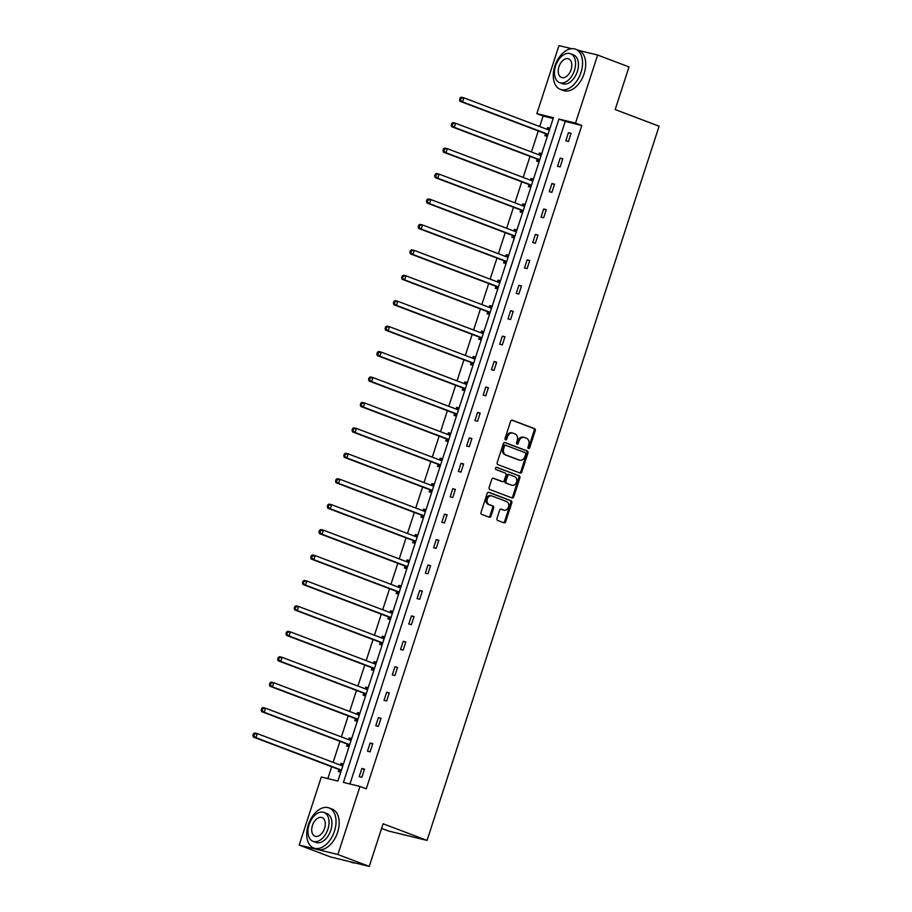 <?xml version="1.0" encoding="UTF-8"?>
<svg xmlns="http://www.w3.org/2000/svg" width="912" height="912" viewBox="0 0 912 912"><rect width="100%" height="100%" fill="white"/><g stroke="black" fill="none" stroke-linecap="round" stroke-linejoin="round"><path stroke-width="1.37" d="M528.481 448.487A1.186 0.923 103.7 0 0 529.712 447.689L535.23 430.692A1.687 1.311 103.7 0 0 534.523 428.629L512.35 420.227A1.687 1.311 103.7 0 0 510.595 421.355L505.066 438.353A1.186 0.923 103.7 0 0 506.798 439.014L507.505 436.814A5.392 4.207 103.7 0 1 512.726 433.063A5.392 4.207 103.7 0 1 513.114 433.189L514.961 433.884A5.392 4.207 103.7 0 1 517.241 440.496L516.523 442.696A1.186 0.923 103.7 0 0 518.255 443.357L518.974 441.157A5.392 4.207 103.7 0 1 524.183 437.407A5.392 4.207 103.7 0 1 524.571 437.521L526.418 438.227A5.392 4.207 103.7 0 1 528.698 444.839L527.991 447.04A1.186 0.923 103.7 0 0 528.481 448.487M528.094 448.168A1.186 0.923 103.7 0 0 528.664 447.439L534.193 430.441A1.687 1.311 103.7 0 0 533.474 428.366L511.826 420.17M505.18 439.481A1.186 0.923 103.7 0 0 505.75 438.752L506.468 436.552L507.505 436.814M516.637 443.825A1.186 0.923 103.7 0 0 517.207 443.095L517.925 440.895L518.974 441.157M496.994 518.369A1.687 1.311 103.7 0 0 497.701 520.444L503.926 522.793A1.687 1.311 103.7 0 0 505.681 521.664L511.814 502.786A1.687 1.311 103.7 0 0 511.096 500.711L488.923 492.309A1.687 1.311 103.7 0 0 487.168 493.449L481.034 512.327A1.687 1.311 103.7 0 0 481.753 514.391L489.265 517.241A1.687 1.311 103.7 0 0 491.021 516.112L493.643 508.03A1.687 1.311 103.7 0 0 492.925 505.955L489.197 504.553A4.514 3.511 103.7 0 1 487.236 499.229A4.514 3.511 103.7 0 1 491.659 495.889A4.514 3.511 103.7 0 1 491.978 495.991L506.582 501.52A4.514 3.511 103.7 0 1 508.554 506.844A4.514 3.511 103.7 0 1 504.119 510.184A4.514 3.511 103.7 0 1 503.8 510.082L501.372 509.158A1.687 1.311 103.7 0 0 499.616 510.287L496.994 518.369M578.789 50.434L597.645 55.039L629.018 66.929L615.167 109.554L659.102 126.198L427.044 840.419L383.108 823.764L369.257 866.4L337.873 854.51L299.193 845.071L321.309 777.013L337.885 781.048L553.413 117.705L536.849 113.658L558.965 45.6L571.585 48.678M597.645 55.039L575.529 123.097L558.953 119.062L343.425 782.405L359.989 786.452L337.873 854.51M359.989 786.452L366.271 788.823L581.799 125.48L575.529 123.097M520.091 473.032A1.687 1.311 103.7 0 0 521.846 471.903L527.98 453.013A1.687 1.311 103.7 0 0 527.273 450.95L505.088 442.548A1.687 1.311 103.7 0 0 503.344 443.677L497.211 462.566A1.687 1.311 103.7 0 0 497.918 464.63L520.091 473.032M519.897 477.899L513.764 496.778A1.687 1.311 103.7 0 1 512.008 497.918L489.835 489.516A1.687 1.311 103.7 0 1 489.117 487.441L491.75 479.359A1.687 1.311 103.7 0 1 493.495 478.23L502.489 481.639A1.687 1.311 103.7 0 0 504.245 480.499L505.989 475.141A1.687 1.311 103.7 0 0 505.271 473.077L495.911 469.532A1.186 0.923 103.7 0 1 496.641 467.286L519.19 475.836A1.687 1.311 103.7 0 1 519.897 477.899L518.848 477.649L512.715 496.527L513.764 496.778M369.257 866.4L330.577 856.961L299.193 845.071M381.592 828.415L388.364 830.98L427.044 840.419M351.69 738.56L349.228 737.956L351.587 738.845M349.045 746.711L346.583 746.107L347.176 744.283M348.669 739.678L349.228 737.956M368.22 687.694L365.758 687.089L368.117 687.99M365.564 695.845L363.113 695.24L363.706 693.416M365.199 688.811L365.758 687.089M384.739 636.827L382.288 636.223L384.647 637.123M382.094 644.978L379.631 644.374L380.224 642.561M381.718 637.955L382.288 636.223M401.269 585.96L398.806 585.367L401.177 586.256M398.624 594.111L396.161 593.518L396.754 591.694M398.248 587.089L398.806 585.367M417.799 535.105L415.336 534.5L417.696 535.401M415.142 543.256L412.691 542.651L413.284 540.827M414.778 536.222L415.336 534.5M434.317 484.238L431.866 483.634L434.226 484.534M431.672 492.389L429.21 491.785L429.803 489.961M431.308 485.355L431.866 483.634M450.847 433.371L448.385 432.778L450.756 433.667M448.202 441.522L445.74 440.929L446.333 439.105M447.826 434.5L448.385 432.778M467.377 382.504L464.915 381.911L467.275 382.801M464.732 390.655L462.27 390.062L462.863 388.238M464.356 383.633L464.915 381.911M483.907 331.649L481.445 331.045L483.805 331.945M481.251 339.8L478.789 339.196L479.381 337.372M480.886 332.766L481.445 331.045M500.426 280.782L497.975 280.178L500.335 281.078M497.781 288.933L495.319 288.329L495.911 286.505M497.405 281.911L497.975 280.178M516.956 229.915L514.493 229.322L516.865 230.212M514.311 238.066L511.849 237.473L512.441 235.649M513.935 231.044L514.493 229.322M533.486 179.048L531.023 178.456L533.383 179.345M530.83 187.199L528.379 186.607L528.971 184.783M530.465 180.177L531.023 178.456M550.004 128.193L547.553 127.589L549.913 128.489M547.36 136.344L544.897 135.74L545.49 133.916M546.995 129.31L547.553 127.589M553.162 118.492L543.119 116.041L539.71 126.551M538.285 130.94L531.445 151.985M530.02 156.374L523.18 177.418M521.755 181.807L514.915 202.852M513.49 207.241L506.65 228.285M505.225 232.674L498.385 253.718M496.96 258.107L490.132 279.14M488.695 283.529L481.867 304.574M480.442 308.963L473.602 330.007M472.177 334.396L465.337 355.441M463.912 359.83L457.072 380.874M455.647 385.263L448.807 406.307M447.382 410.696L440.542 431.741M439.117 436.13L432.288 457.174M430.852 461.563L424.023 482.596M422.598 486.985L415.758 508.03M414.333 512.419L407.493 533.463M406.068 537.852L399.228 558.896M397.803 563.285L390.963 584.33M389.538 588.719L382.698 609.763M381.273 614.152L374.444 635.197M373.008 639.586L366.179 660.619M364.754 665.019L357.914 686.052M356.489 690.441L349.649 711.485M348.224 715.874L341.384 736.919M339.959 741.308L333.119 762.352M331.694 766.741L327.841 778.609M541.751 153.626L539.288 153.022L541.648 153.911M539.095 161.777L536.632 161.173L537.225 159.349M538.73 154.744L539.288 153.022M525.221 204.482L522.758 203.889L525.118 204.778M522.565 212.633L520.114 212.04L520.706 210.216M522.2 205.61L522.758 203.889M508.691 255.349L506.228 254.744L508.6 255.645M506.046 263.5L503.584 262.895L504.176 261.071M505.67 256.477L506.228 254.744M492.161 306.215L489.71 305.611L492.07 306.512M489.516 314.366L487.054 313.762L487.646 311.938M489.151 307.333L489.71 305.611M475.642 357.082L473.18 356.478L475.54 357.367M472.986 365.233L470.535 364.629L471.128 362.805M472.621 358.199L473.18 356.478M459.112 407.938L456.65 407.345L459.021 408.234M456.467 416.089L454.005 415.496L454.598 413.672M456.091 409.066L456.65 407.345M442.582 458.804L440.131 458.2L442.491 459.101M439.937 466.955L437.475 466.351L438.068 464.527M439.561 459.933L440.131 458.2M426.064 509.671L423.601 509.067L425.961 509.968M423.407 517.822L420.956 517.218L421.538 515.394M423.043 510.788L423.601 509.067M409.534 560.527L407.071 559.934L409.431 560.823M406.889 568.689L404.426 568.085L405.019 566.261M406.513 561.655L407.071 559.934M393.004 611.393L390.541 610.801L392.912 611.69M390.359 619.544L387.896 618.952L388.489 617.128M389.983 612.522L390.541 610.801M376.474 662.26L374.023 661.656L376.382 662.557M373.829 670.411L371.366 669.807L371.959 667.983M373.464 663.389L374.023 661.656M359.955 713.127L357.493 712.523L359.852 713.423M357.299 721.278L354.848 720.674L355.441 718.85M356.934 714.244L357.493 712.523M343.425 763.982L340.963 763.39L343.334 764.279M340.78 772.133L338.318 771.541L338.911 769.717M340.404 765.111L340.963 763.39M543.119 116.041L536.849 113.658M581.799 125.48L565.235 121.433L349.957 784.001M565.235 121.433L558.953 119.062M359.225 776.636L361.87 768.485L364.492 769.124L361.836 777.275L359.225 776.636M367.49 751.203L370.135 743.052L372.746 743.69L370.101 751.841L367.49 751.203M375.755 725.77L378.4 717.619L381.011 718.257L378.366 726.408L375.755 725.77M384.02 700.348L386.665 692.197L389.276 692.835L386.631 700.986L384.02 700.348M392.274 674.914L394.93 666.763L397.541 667.402L394.896 675.553L392.274 674.914M400.539 649.481L403.195 641.33L405.806 641.968L403.161 650.119L400.539 649.481M408.804 624.047L411.449 615.896L414.071 616.535L411.415 624.686L408.804 624.047M417.069 598.614L419.714 590.463L422.336 591.101L419.68 599.252L417.069 598.614M425.334 573.181L427.979 565.03L430.589 565.668L427.945 573.819L425.334 573.181M433.599 547.747L436.244 539.596L438.854 540.235L436.21 548.386L433.599 547.747M441.864 522.325L444.509 514.163L447.119 514.801L444.475 522.952L441.864 522.325M450.118 496.892L452.774 488.741L455.384 489.379L452.74 497.53L450.118 496.892M458.383 471.458L461.039 463.307L463.649 463.946L460.993 472.097L458.383 471.458M466.648 446.025L469.292 437.874L471.914 438.512L469.258 446.663L466.648 446.025M474.913 420.592L477.557 412.441L480.179 413.079L477.523 421.23L474.913 420.592M483.178 395.158L485.822 387.007L488.433 387.646L485.788 395.797L483.178 395.158M491.443 369.725L494.087 361.574L496.698 362.212L494.053 370.363L491.443 369.725M499.696 344.291L502.352 336.14L504.963 336.779L502.318 344.93L499.696 344.291M507.961 318.869L510.617 310.718L513.228 311.345L510.583 319.496L507.961 318.869M516.226 293.436L518.882 285.285L521.493 285.923L518.837 294.074L516.226 293.436M524.491 268.003L527.136 259.852L529.758 260.49L527.102 268.641L524.491 268.003M532.756 242.569L535.401 234.418L538.012 235.057L535.367 243.208L532.756 242.569M541.021 217.136L543.666 208.985L546.277 209.623L543.632 217.774L541.021 217.136M549.286 191.702L551.931 183.551L554.542 184.19L551.897 192.341L549.286 191.702M557.54 166.269L560.196 158.118L562.807 158.756L560.162 166.907L557.54 166.269M565.805 140.836L568.461 132.685L571.072 133.323L568.427 141.474L565.805 140.836M568.461 132.685L570.969 133.642M560.196 158.118L562.704 159.076M551.931 183.551L554.439 184.509M543.666 208.985L546.174 209.942M535.401 234.418L537.92 235.364M527.136 259.852L529.655 260.798M518.882 285.285L521.39 286.231M510.617 310.718L513.125 311.665M502.352 336.14L504.86 337.098M494.087 361.574L496.595 362.531M485.822 387.007L488.33 387.965M477.557 412.441L480.077 413.387M469.292 437.874L471.812 438.82M461.039 463.307L463.547 464.254M452.774 488.741L455.282 489.687M444.509 514.163L447.017 515.12M436.244 539.596L438.752 540.554M427.979 565.03L430.487 565.987M419.714 590.463L422.233 591.421M411.449 615.896L413.968 616.843M403.195 641.33L405.703 642.276M394.93 666.763L397.438 667.709M386.665 692.197L389.173 693.143M378.4 717.619L380.908 718.576M370.135 743.052L372.643 744.01M361.87 768.485L364.39 769.443M523.534 437.27A5.392 4.207 103.7 0 0 523.146 437.156A5.392 4.207 103.7 0 0 517.925 440.895M512.065 432.926A5.392 4.207 103.7 0 0 511.689 432.812A5.392 4.207 103.7 0 0 506.468 436.552M519.566 472.826A1.687 1.311 103.7 0 0 520.798 471.641L526.942 452.762A1.687 1.311 103.7 0 0 526.224 450.688L504.575 442.491M525.688 454.119A1.186 0.923 103.7 0 0 525.187 452.671L505.715 445.295A1.186 0.923 103.7 0 0 504.496 446.093L503.743 448.408A5.392 4.207 103.7 0 0 506.023 455.031L519.327 460.07A5.392 4.207 103.7 0 0 519.715 460.184A5.392 4.207 103.7 0 0 524.936 456.445L525.688 454.119M505.544 445.261L504.678 445.045A1.186 0.923 103.7 0 0 503.447 445.843L504.496 446.093M519.065 460.001A5.392 4.207 103.7 0 1 518.666 459.933A5.392 4.207 103.7 0 1 518.278 459.819L504.974 454.769A5.392 4.207 103.7 0 1 502.694 448.157L503.447 445.843M511.484 497.713A1.687 1.311 103.7 0 0 512.715 496.527M492.982 478.173L501.452 481.388A1.687 1.311 103.7 0 0 501.691 481.445M496.196 467.263L519.19 475.836M511.826 485.173A4.514 3.511 103.7 0 0 512.145 485.275A4.514 3.511 103.7 0 0 516.58 481.935A4.514 3.511 103.7 0 0 514.607 476.611L509.466 474.662A1.687 1.311 103.7 0 0 507.71 475.802L505.966 481.16A1.687 1.311 103.7 0 0 506.684 483.223L510.777 484.922A4.514 3.511 103.7 0 0 511.108 485.013A4.514 3.511 103.7 0 0 511.438 485.081M509.215 474.605L508.417 474.411A1.687 1.311 103.7 0 0 506.662 475.54L507.71 475.802M510.777 484.922L505.636 482.972A1.687 1.311 103.7 0 1 504.929 480.898L506.662 475.54M518.848 477.649A1.687 1.311 103.7 0 0 518.141 475.574M503.413 509.99A4.514 3.511 103.7 0 1 503.082 509.922A4.514 3.511 103.7 0 1 502.751 509.831L500.848 509.101M490.941 495.729A4.514 3.511 103.7 0 0 490.61 495.626A4.514 3.511 103.7 0 0 486.187 498.967A4.514 3.511 103.7 0 0 488.159 504.29L489.197 504.553M488.741 517.047A1.687 1.311 103.7 0 0 489.972 515.85L492.594 507.767A1.687 1.311 103.7 0 0 491.887 505.704L488.159 504.29M503.401 522.599A1.687 1.311 103.7 0 0 504.632 521.413L510.766 502.523A1.687 1.311 103.7 0 0 510.059 500.46L488.399 492.252M549.4 130.074L549.355 130.074A1.721 1.334 -76.3 0 1 548.853 130.017L463.866 97.823L462.544 101.893L459.933 101.255L544.909 133.46A1.721 1.334 -76.3 0 1 545.342 133.756L547.451 136.048M549.719 129.071L547.177 129.39M460.526 99.864L461.062 98.234L460.013 97.983L459.477 99.613L462.544 101.893L547.519 134.098A1.721 1.334 -76.3 0 1 547.952 134.383L547.987 134.417M460.013 97.983L461.255 97.185L463.866 97.823L461.062 98.234M459.933 101.255L459.477 99.613M580.978 72.458A21.466 13.384 -69.2 0 0 575.518 49.191A21.466 13.384 -69.2 0 0 554.849 66.086A21.466 13.384 -69.2 0 0 560.31 89.342A21.466 13.384 -69.2 0 0 580.978 72.458M560.31 89.342L563.445 90.527A21.466 13.384 -69.2 0 0 584.125 73.644A21.466 13.384 -69.2 0 0 578.653 50.388L575.518 49.191M570.502 53.717L573.386 54.811A15.458 9.644 110.8 0 1 577.319 71.569A15.458 9.644 110.8 0 1 562.442 83.722L559.546 82.627A15.458 9.644 -69.2 0 0 574.435 70.475A15.458 9.644 -69.2 0 0 570.502 53.717A15.458 9.644 -69.2 0 0 555.613 65.881A15.458 9.644 -69.2 0 0 559.546 82.627M558.965 66.701A9.964 6.213 -69.2 0 0 561.496 77.486A9.964 6.213 -69.2 0 0 571.094 69.654A9.964 6.213 -69.2 0 0 568.552 58.858A9.964 6.213 -69.2 0 0 558.965 66.701M334.453 831.174A21.466 13.384 -69.2 0 0 328.993 807.918A21.466 13.384 -69.2 0 0 308.324 824.801A21.466 13.384 -69.2 0 0 313.785 848.057A21.466 13.384 -69.2 0 0 334.453 831.174M313.785 848.057L316.92 849.254A21.466 13.384 -69.2 0 0 337.6 832.36A21.466 13.384 -69.2 0 0 332.139 809.104L328.993 807.918M323.977 812.444L326.872 813.538A15.458 9.644 110.8 0 1 330.805 830.285A15.458 9.644 110.8 0 1 315.917 842.437L313.033 841.343A15.458 9.644 -69.2 0 0 327.91 829.19A15.458 9.644 -69.2 0 0 323.977 812.444A15.458 9.644 -69.2 0 0 309.1 824.596A15.458 9.644 -69.2 0 0 313.033 841.343M312.44 825.417A9.964 6.213 -69.2 0 0 314.971 836.213A9.964 6.213 -69.2 0 0 324.569 828.37A9.964 6.213 -69.2 0 0 322.039 817.585A9.964 6.213 -69.2 0 0 312.44 825.417M349.41 861.555L351.69 862.421A21.466 13.384 -69.2 0 0 355.19 862.969M541.135 155.507L541.09 155.507A1.721 1.334 -76.3 0 1 540.588 155.45L455.612 123.257L454.279 127.327L451.668 126.688L536.644 158.893A1.721 1.334 -76.3 0 1 537.077 159.178L539.197 161.481M541.454 154.504L538.912 154.823M452.261 125.297L452.797 123.667L451.748 123.405L451.223 125.035L454.279 127.327L539.266 159.52A1.721 1.334 -76.3 0 1 539.687 159.817L539.722 159.851M451.748 123.405L452.99 122.618L455.612 123.257L452.797 123.667M451.668 126.688L451.223 125.035M532.87 180.941L532.825 180.941A1.721 1.334 -76.3 0 1 532.323 180.884L447.347 148.679L446.025 152.76L443.403 152.122L528.379 184.315A1.721 1.334 -76.3 0 1 528.812 184.612L530.932 186.914M533.189 179.938L530.659 180.245M443.996 150.731L444.532 149.101L443.483 148.838L442.958 150.469L446.025 152.76L531.001 184.954A1.721 1.334 -76.3 0 1 531.422 185.25L531.457 185.284M443.483 148.838L444.725 148.04L447.347 148.679L444.532 149.101M443.403 152.122L442.958 150.469M524.605 206.363L524.56 206.374A1.721 1.334 -76.3 0 1 524.058 206.317L439.082 174.112L437.76 178.193L435.138 177.555L520.125 209.749A1.721 1.334 -76.3 0 1 520.547 210.045L522.667 212.348M524.936 205.371L522.394 205.679M435.742 176.164L436.267 174.534L435.218 174.272L434.693 175.902L437.76 178.193L522.736 210.387A1.721 1.334 -76.3 0 1 523.169 210.683L523.192 210.718M435.218 174.272L436.472 173.474L439.082 174.112L436.267 174.534M435.138 177.555L434.693 175.902M516.34 231.796L516.306 231.808A1.721 1.334 -76.3 0 1 515.793 231.751L430.817 199.546L429.495 203.627L426.884 202.988L511.86 235.182A1.721 1.334 -76.3 0 1 512.282 235.478L514.402 237.77M516.671 230.804L514.129 231.112M427.477 201.586L428.002 199.956L426.964 199.705L426.428 201.335L429.495 203.627L514.471 235.82A1.721 1.334 -76.3 0 1 514.904 236.117L514.927 236.151M426.964 199.705L428.207 198.907L430.817 199.546L428.002 199.956M426.884 202.988L426.428 201.335M508.075 257.23L508.041 257.241A1.721 1.334 -76.3 0 1 507.528 257.173L422.552 224.979L421.23 229.06L418.619 228.422L503.595 260.615A1.721 1.334 -76.3 0 1 504.028 260.912L506.137 263.203M508.406 256.238L505.864 256.546M419.212 227.02L419.737 225.389L418.699 225.139L418.163 226.769L421.23 229.06L506.206 261.254A1.721 1.334 -76.3 0 1 506.639 261.55L506.662 261.584M418.699 225.139L419.942 224.341L422.552 224.979L419.737 225.389M418.619 228.422L418.163 226.769M499.822 282.663L499.776 282.674A1.721 1.334 -76.3 0 1 499.263 282.606L414.287 250.412L412.965 254.482L410.354 253.844L495.33 286.049A1.721 1.334 -76.3 0 1 495.763 286.345L497.872 288.637M500.141 281.66L497.599 281.979M410.947 252.453L411.483 250.823L410.434 250.572L409.898 252.202L412.965 254.482L497.941 286.687A1.721 1.334 -76.3 0 1 498.374 286.984L498.408 287.018M410.434 250.572L411.677 249.774L414.287 250.412L411.483 250.823M410.354 253.844L409.898 252.202M491.557 308.096L491.511 308.096A1.721 1.334 -76.3 0 1 491.009 308.039L406.022 275.846L404.7 279.916L402.089 279.277L487.065 311.482A1.721 1.334 -76.3 0 1 487.498 311.779L489.607 314.07M491.876 307.093L489.334 307.412M402.682 277.886L403.218 276.256L402.169 276.005L401.645 277.636L404.7 279.916L489.676 312.121A1.721 1.334 -76.3 0 1 490.109 312.417L490.143 312.44M402.169 276.005L403.412 275.207L406.022 275.846L403.218 276.256M402.089 279.277L401.645 277.636M483.292 333.53L483.246 333.53A1.721 1.334 -76.3 0 1 482.744 333.473L397.769 301.279L396.435 305.349L393.824 304.711L478.8 336.916A1.721 1.334 -76.3 0 1 479.233 337.212L481.354 339.503M483.611 332.527L481.069 332.846M394.417 303.32L394.953 301.69L393.904 301.439L393.38 303.069L396.435 305.349L481.422 337.554A1.721 1.334 -76.3 0 1 481.844 337.839L481.878 337.873M393.904 301.439L395.147 300.641L397.769 301.279L394.953 301.69M393.824 304.711L393.38 303.069M475.027 358.963L474.981 358.963A1.721 1.334 -76.3 0 1 474.479 358.906L389.504 326.713L388.181 330.782L385.559 330.144L470.535 362.338A1.721 1.334 -76.3 0 1 470.968 362.634L473.089 364.937M475.346 357.96L472.815 358.268M386.164 328.753L386.688 327.123L385.639 326.861L385.115 328.491L388.181 330.782L473.157 362.976A1.721 1.334 -76.3 0 1 473.579 363.272L473.613 363.307M385.639 326.861L386.882 326.074L389.504 326.713L386.688 327.123M385.559 330.144L385.115 328.491M466.762 384.397L466.716 384.397A1.721 1.334 -76.3 0 1 466.214 384.34L381.239 352.135L379.916 356.216L377.294 355.577L462.281 387.771A1.721 1.334 -76.3 0 1 462.703 388.067L464.824 390.37M467.092 383.393L464.55 383.701M377.899 354.187L378.423 352.556L377.374 352.294L376.85 353.924L379.916 356.216L464.892 388.409A1.721 1.334 -76.3 0 1 465.325 388.706L465.348 388.74M377.374 352.294L378.628 351.496L381.239 352.135L378.423 352.556M377.294 355.577L376.85 353.924M458.497 409.819L458.462 409.83A1.721 1.334 -76.3 0 1 457.949 409.773L372.974 377.568L371.651 381.649L369.041 381.011L454.016 413.204A1.721 1.334 -76.3 0 1 454.45 413.501L456.559 415.804M458.827 408.827L456.285 409.135M369.634 379.609L370.158 377.978L369.121 377.728L368.585 379.358L371.651 381.649L456.627 413.843A1.721 1.334 -76.3 0 1 457.06 414.139L454.45 413.501M369.121 377.728L370.363 376.93L372.974 377.568L370.158 377.978M369.041 381.011L368.585 379.358M450.232 435.252L450.197 435.263A1.721 1.334 -76.3 0 1 449.684 435.195L364.709 403.001L363.386 407.083L360.776 406.444L445.751 438.638A1.721 1.334 -76.3 0 1 446.185 438.934L448.294 441.226M450.562 434.26L448.02 434.568M361.369 405.042L361.893 403.412L360.856 403.161L360.32 404.791L363.386 407.083L448.362 439.276A1.721 1.334 -76.3 0 1 448.795 439.573L446.185 438.934M360.856 403.161L362.098 402.363L364.709 403.001L361.893 403.412M360.776 406.444L360.32 404.791M441.978 460.685L441.932 460.697A1.721 1.334 -76.3 0 1 441.419 460.628L356.444 428.435L355.121 432.505L352.511 431.878L437.486 464.071A1.721 1.334 -76.3 0 1 437.92 464.368L440.029 466.659M442.297 459.694L439.755 460.001M353.104 430.475L353.639 428.845L352.591 428.594L352.055 430.225L355.121 432.505L440.097 464.71A1.721 1.334 -76.3 0 1 440.53 465.006L440.564 465.04M352.591 428.594L353.833 427.796L356.444 428.435L353.639 428.845M352.511 431.878L352.055 430.225M433.713 486.119L433.667 486.119A1.721 1.334 -76.3 0 1 433.166 486.062L348.179 453.868L346.856 457.938L344.246 457.3L429.221 489.505A1.721 1.334 -76.3 0 1 429.655 489.801L431.764 492.092M434.032 485.116L431.49 485.435M344.839 455.909L345.374 454.279L344.326 454.028L343.801 455.658L346.856 457.938L431.832 490.143A1.721 1.334 -76.3 0 1 432.265 490.439L432.299 490.474M344.326 454.028L345.568 453.23L348.179 453.868L345.374 454.279M344.246 457.3L343.801 455.658M425.448 511.552L425.402 511.552A1.721 1.334 -76.3 0 1 424.901 511.495L339.925 479.302L338.591 483.371L335.981 482.733L420.956 514.938A1.721 1.334 -76.3 0 1 421.39 515.234L423.51 517.526M425.767 510.549L423.225 510.868M336.574 481.342L337.109 479.712L336.061 479.461L335.536 481.091L338.591 483.371L423.578 515.576A1.721 1.334 -76.3 0 1 424 515.873L424.034 515.896M336.061 479.461L337.303 478.663L339.925 479.302L337.109 479.712M335.981 482.733L335.536 481.091M417.183 536.986L417.137 536.986A1.721 1.334 -76.3 0 1 416.636 536.929L331.66 504.735L330.338 508.805L327.716 508.166L412.691 540.371A1.721 1.334 -76.3 0 1 413.125 540.656L415.245 542.959M417.514 535.982L414.971 536.302M328.32 506.776L328.844 505.145L327.796 504.883L327.271 506.513L330.338 508.805L415.313 540.998A1.721 1.334 -76.3 0 1 415.735 541.295L415.769 541.329M327.796 504.883L329.05 504.097L331.66 504.735L328.844 505.145M327.716 508.166L327.271 506.513M408.918 562.419L408.884 562.419A1.721 1.334 -76.3 0 1 408.371 562.362L323.395 530.157L322.073 534.238L319.451 533.6L404.438 565.793A1.721 1.334 -76.3 0 1 404.86 566.09L406.98 568.393M409.249 561.416L406.706 561.724M320.055 532.209L320.579 530.579L319.531 530.317L319.006 531.947L322.073 534.238L407.048 566.432A1.721 1.334 -76.3 0 1 407.482 566.728L404.86 566.09M319.531 530.317L320.785 529.53L323.395 530.157L320.579 530.579M319.451 533.6L319.006 531.947M400.653 587.841L400.619 587.852A1.721 1.334 -76.3 0 1 400.106 587.795L315.13 555.59L313.808 559.672L311.197 559.033L396.173 591.227A1.721 1.334 -76.3 0 1 396.606 591.523L398.715 593.826M400.984 586.849L398.441 587.157M311.79 557.642L312.314 556.012L311.277 555.75L310.741 557.38L313.808 559.672L398.783 591.865A1.721 1.334 -76.3 0 1 399.217 592.162L396.606 591.523M311.277 555.75L312.52 554.952L315.13 555.59L312.314 556.012M311.197 559.033L310.741 557.38M392.388 613.274L392.354 613.286A1.721 1.334 -76.3 0 1 391.841 613.229L306.865 581.024L305.543 585.105L302.932 584.467L387.908 616.66A1.721 1.334 -76.3 0 1 388.341 616.957L390.45 619.259M392.719 612.283L390.176 612.59M303.525 583.064L304.049 581.434L303.012 581.183L302.476 582.814L305.543 585.105L390.518 617.299A1.721 1.334 -76.3 0 1 390.952 617.595L390.986 617.629M303.012 581.183L304.255 580.385L306.865 581.024L304.049 581.434M302.932 584.467L302.476 582.814M384.134 638.708L384.089 638.719A1.721 1.334 -76.3 0 1 383.576 638.651L298.6 606.457L297.278 610.538L294.667 609.9L379.643 642.094A1.721 1.334 -76.3 0 1 380.076 642.39L382.185 644.681M384.454 637.716L381.911 638.024M295.26 608.498L295.796 606.868L294.747 606.617L294.211 608.247L297.278 610.538L382.253 642.732A1.721 1.334 -76.3 0 1 382.687 643.028L382.721 643.063M294.747 606.617L295.99 605.819L298.6 606.457L295.796 606.868M294.667 609.9L294.211 608.247M375.869 664.141L375.824 664.153A1.721 1.334 -76.3 0 1 375.322 664.084L290.335 631.891L289.013 635.96L286.402 635.333L371.378 667.527A1.721 1.334 -76.3 0 1 371.811 667.823L373.92 670.115M376.189 663.149L373.646 663.457M286.995 633.931L287.531 632.301L286.482 632.05L285.958 633.68L289.013 635.96L373.988 668.165A1.721 1.334 -76.3 0 1 374.422 668.462L374.456 668.496M286.482 632.05L287.725 631.252L290.335 631.891L287.531 632.301M286.402 635.333L285.958 633.68M367.604 689.575L367.559 689.575A1.721 1.334 -76.3 0 1 367.057 689.518L282.082 657.324L280.748 661.394L278.137 660.755L363.113 692.96A1.721 1.334 -76.3 0 1 363.546 693.257L365.666 695.548M367.924 688.571L365.393 688.891M278.73 659.365L279.266 657.734L278.217 657.484L277.693 659.114L280.748 661.394L365.735 693.599A1.721 1.334 -76.3 0 1 366.157 693.895L363.546 693.257M278.217 657.484L279.46 656.686L282.082 657.324L279.266 657.734M278.137 660.755L277.693 659.114M359.339 715.008L359.294 715.008A1.721 1.334 -76.3 0 1 358.792 714.951L273.817 682.757L272.494 686.827L269.872 686.189L354.859 718.394A1.721 1.334 -76.3 0 1 355.281 718.69L357.401 720.982M359.67 714.005L357.128 714.324M270.476 684.798L271.001 683.168L269.952 682.917L269.428 684.547L272.494 686.827L357.47 719.032A1.721 1.334 -76.3 0 1 357.903 719.317L355.281 718.69M269.952 682.917L271.206 682.119L273.817 682.757L271.001 683.168M269.872 686.189L269.428 684.547M350.06 740.202L351.04 740.441A1.721 1.334 -76.3 0 1 350.527 740.384L265.552 708.191L264.229 712.261L261.619 711.622L346.594 743.827A1.721 1.334 -76.3 0 1 347.016 744.112L349.136 746.415M351.405 739.438L348.863 739.757M262.211 710.231L262.736 708.601L261.687 708.339L261.163 709.969L264.229 712.261L349.205 744.454A1.721 1.334 -76.3 0 1 349.638 744.751L347.016 744.112M261.687 708.339L262.941 707.552L265.552 708.191L262.736 708.601M261.619 711.622L261.163 709.969M341.795 765.635L342.775 765.875A1.721 1.334 -76.3 0 1 342.262 765.818L257.287 733.613L255.964 737.694L253.354 737.056L338.329 769.249A1.721 1.334 -76.3 0 1 338.762 769.546L340.871 771.848M343.14 764.872L340.598 765.179M253.946 735.665L254.471 734.035L253.433 733.772L252.898 735.403L255.964 737.694L340.94 769.888A1.721 1.334 -76.3 0 1 341.373 770.184L341.396 770.218M253.433 733.772L254.676 732.974L257.287 733.613L254.471 734.035M253.354 737.056L252.898 735.403M528.664 447.439L529.712 447.689M505.75 438.752L506.798 439.014M517.207 443.095L518.255 443.357M533.474 428.366L534.523 428.629M534.193 430.441L535.23 430.692M526.224 450.688L527.273 450.95M526.942 452.762L527.98 453.013M520.798 471.641L521.846 471.903M502.694 448.157L503.743 448.408M504.974 454.769L506.023 455.031M518.278 459.819L519.327 460.07M501.452 481.388L502.489 481.639M504.929 480.898L505.966 481.16M505.636 482.972L506.684 483.223M502.751 509.831L503.8 510.082M491.887 505.704L492.925 505.955M492.594 507.767L493.643 508.03M489.972 515.85L491.021 516.112M510.059 500.46L511.096 500.711M510.766 502.523L511.814 502.786M504.632 521.413L505.681 521.664M548.374 129.835L549.355 130.074M544.909 133.46L547.519 134.098M545.342 133.756L547.952 134.383M540.109 155.268L541.09 155.507M536.644 158.893L539.266 159.52M537.077 159.178L539.687 159.817M531.844 180.701L532.825 180.941M528.379 184.315L531.001 184.954M528.812 184.612L531.422 185.25M523.579 206.135L524.56 206.374M520.125 209.749L522.736 210.387M520.547 210.045L523.169 210.683M515.326 231.568L516.306 231.808M511.86 235.182L514.471 235.82M512.282 235.478L514.904 236.117M507.061 257.002L508.041 257.241M503.595 260.615L506.206 261.254M504.028 260.912L506.639 261.55M498.796 282.435L499.776 282.674M495.33 286.049L497.941 286.687M495.763 286.345L498.374 286.984M490.531 307.857L491.511 308.096M487.065 311.482L489.676 312.121M487.498 311.779L490.109 312.417M482.266 333.29L483.246 333.53M478.8 336.916L481.422 337.554M479.233 337.212L481.844 337.839M474.001 358.724L474.981 358.963M470.535 362.338L473.157 362.976M470.968 362.634L473.579 363.272M465.736 384.157L466.716 384.397M462.281 387.771L464.892 388.409M462.703 388.067L465.325 388.706M457.482 409.591L458.462 409.83M454.016 413.204L456.627 413.843M449.217 435.024L450.197 435.263M445.751 438.638L448.362 439.276M440.952 460.457L441.932 460.697M437.486 464.071L440.097 464.71M437.92 464.368L440.53 465.006M432.687 485.879L433.667 486.119M429.221 489.505L431.832 490.143M429.655 489.801L432.265 490.439M424.422 511.313L425.402 511.552M420.956 514.938L423.578 515.576M421.39 515.234L424 515.873M416.157 536.746L417.137 536.986M412.691 540.371L415.313 540.998M413.125 540.656L415.735 541.295M407.892 562.18L408.884 562.419M404.438 565.793L407.048 566.432M399.638 587.613L400.619 587.852M396.173 591.227L398.783 591.865M391.373 613.046L392.354 613.286M387.908 616.66L390.518 617.299M388.341 616.957L390.952 617.595M383.108 638.48L384.089 638.719M379.643 642.094L382.253 642.732M380.076 642.39L382.687 643.028M374.843 663.913L375.824 664.153M371.378 667.527L373.988 668.165M371.811 667.823L374.422 668.462M366.578 689.335L367.559 689.575M363.113 692.96L365.735 693.599M358.313 714.769L359.294 715.008M354.859 718.394L357.47 719.032M346.594 743.827L349.205 744.454M338.329 769.249L340.94 769.888M338.762 769.546L341.373 770.184M523.146 437.156L524.183 437.407M511.689 432.812L512.726 433.063M504.587 445.022L505.636 445.273M518.666 459.933L519.715 460.184M501.566 481.422L502.615 481.673M511.108 485.013L512.145 485.275M508.292 474.377L509.341 474.628M503.082 509.922L504.119 510.184M490.61 495.626L491.659 495.889"/></g></svg>
